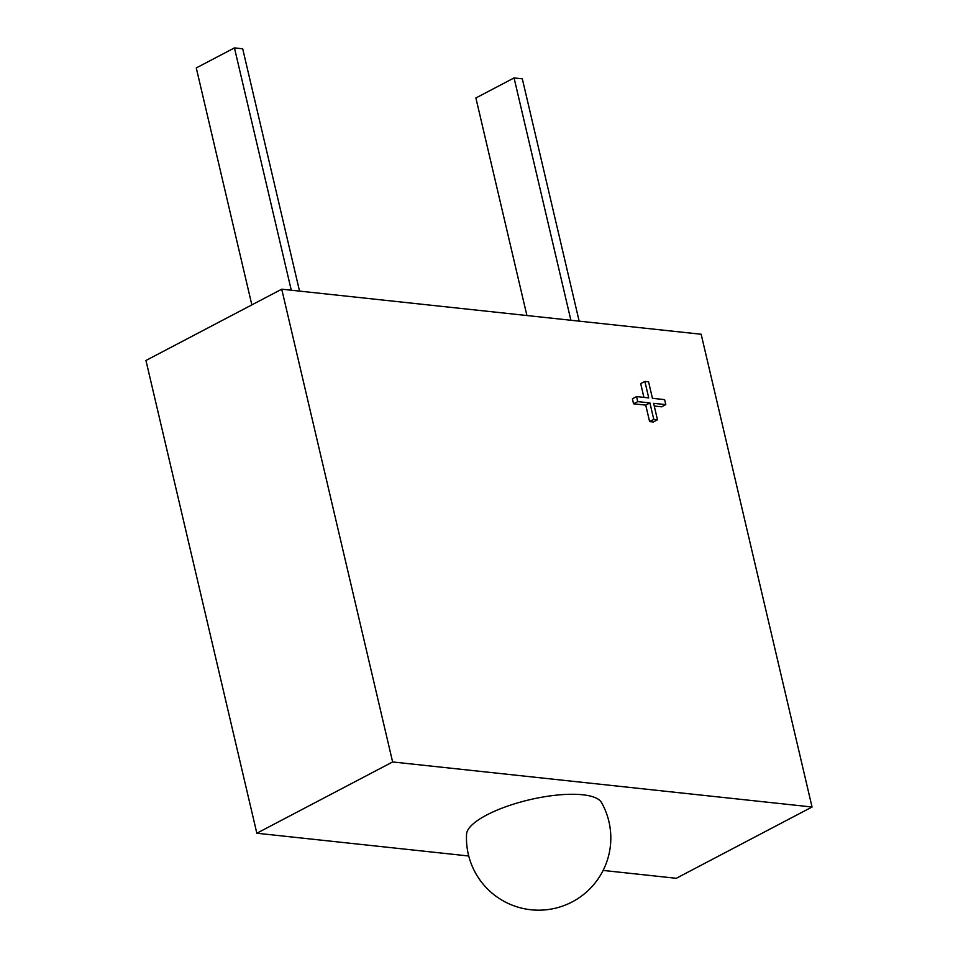 <?xml version="1.0" encoding="UTF-8"?>
<svg xmlns="http://www.w3.org/2000/svg" width="958" height="958" viewBox="0 0 958 958"><rect width="100%" height="100%" fill="white"/><g stroke="black" fill="none" stroke-linecap="round" stroke-linejoin="round"><path stroke-width="1.44" d="M466.558 834.167A69.563 20.944 -13.2 0 1 486.7 814.995A69.563 20.944 -13.2 0 1 555.568 795.236A69.563 20.944 -13.2 0 1 601.492 802.517A72.173 72.173 0 0 1 499.669 898.748A72.173 72.173 0 0 1 466.558 834.167M603.109 870.427L676.264 878.294L812.049 807.007L701.16 334.246L281.736 289.196L145.951 360.471L256.84 833.232L468.737 855.997M812.049 807.007L392.624 761.957L256.84 833.232M392.624 761.957L281.736 289.196M665.786 404.623L653.619 403.318L657.475 419.784L653.775 419.388L649.907 402.923L637.741 401.618L636.555 396.6L648.734 397.905L644.878 381.44L648.578 381.847L652.434 398.312L664.612 399.618L665.786 404.623L661.619 406.815L654.254 406.024M657.475 419.784L653.296 421.975L649.596 421.58L645.74 405.114L633.561 403.809L632.388 398.791L636.555 396.6M643.92 397.39L640.698 383.631L644.878 381.44M526.912 315.529L475.886 97.979L514.063 77.933L570.896 320.259M579.159 321.146L522.314 78.819L514.063 77.933M251.846 304.883L196.27 67.934L234.447 47.9L242.697 48.786L299.543 291.112M291.28 290.226L234.447 47.9M637.741 401.618L633.561 403.809M649.907 402.923L645.74 405.114M653.775 419.388L649.596 421.58"/></g></svg>
